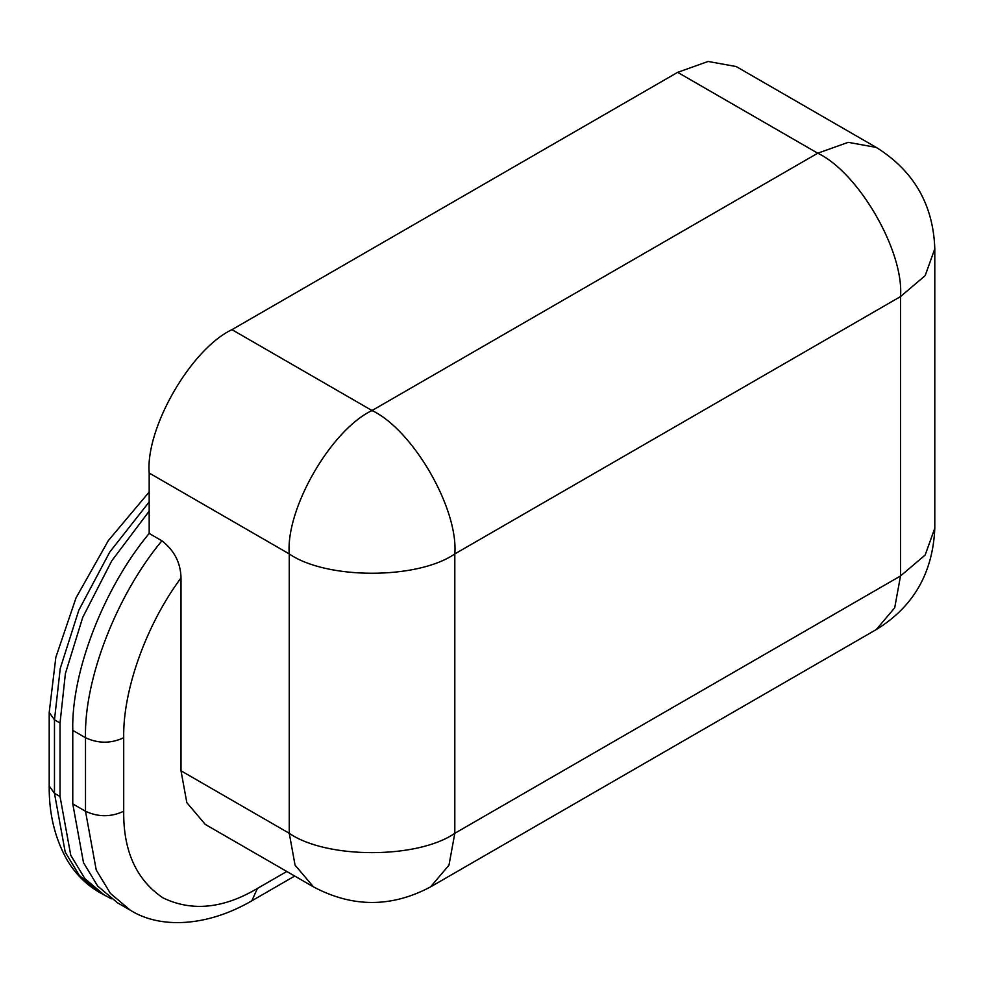 <?xml version="1.0" encoding="UTF-8"?>
<svg xmlns="http://www.w3.org/2000/svg" width="984" height="984" viewBox="0 0 984 984"><rect width="100%" height="100%" fill="white"/><g stroke="black" fill="none" stroke-linecap="round" stroke-linejoin="round"><path stroke-width="1.48" d="M677.656 72.336L708.123 61.463L736.192 66.543L876.264 147.415L848.208 142.336L817.741 153.209L677.656 72.336L231.953 329.665L372.026 410.537C412.985 429.91 458.507 508.765 454.805 553.918L454.805 833.3L448.987 865.133L430.562 886.891L876.264 629.563C913.336 606.894 932.857 573.094 934.8 528.187L934.8 248.792C933.287 204.623 913.767 170.822 876.264 147.415M161.905 540.794C174.279 550.388 180.65 562.774 181.007 577.928C146.358 624.446 122.754 690.288 123.701 737.717C110.971 743.67 98.24 743.67 85.497 737.717C83.997 679.194 116.604 595.135 161.905 540.794L149.174 533.439L149.174 473.033C145.472 427.88 190.994 349.037 231.953 329.665M876.264 629.563L894.702 607.804L900.508 575.972L900.508 296.59C904.21 251.437 858.688 172.581 817.741 153.209L372.026 410.537C331.079 429.91 285.557 508.765 289.259 553.918L289.259 833.3L295.065 865.133L313.502 886.891L205.25 824.395L186.825 802.636L181.007 770.804L289.259 833.3C326.503 859.081 417.548 859.081 454.805 833.3L900.508 575.972L925.169 555.025L934.8 528.187M181.007 577.928L181.007 770.804M149.174 533.439C103.874 587.78 71.254 671.838 72.767 730.374L72.767 803.891L83.492 862.648L97.674 886.067L117.526 902.82L130.257 910.175L110.405 893.423L96.235 870.004L85.497 811.246L85.497 737.717L72.767 730.374M149.174 511.139L111.745 560.843L82.73 617.386L65.399 673.536L60.036 723.019L54.477 719.808L49.2 712.453L49.2 785.982C48.905 813.227 54.723 837.63 66.629 859.192C74.784 873.251 85.657 884.284 99.236 892.267L111.352 898.822M104.796 895.477L84.944 878.712L70.762 855.293L60.036 796.536L60.036 723.019M149.174 501.938L109.753 552.049L78.818 610.203L60.245 668.468L54.477 719.808L54.477 793.338L49.2 785.982M60.036 796.536L54.477 793.338L65.202 852.095L79.384 875.514L99.236 892.267M149.174 473.033L289.259 553.918C326.503 579.699 417.548 579.699 454.805 553.918L900.508 296.59L925.169 275.643L934.8 248.792M72.767 803.891L85.497 811.246C98.24 817.2 110.971 817.2 123.701 811.246C123.246 850.914 136.296 879.77 162.864 897.814C191.769 911.799 223.294 908.675 257.414 888.441L286.799 871.48M123.701 737.717L123.701 811.246M294.72 876.043L251.818 900.815L257.414 888.441M149.174 492.012L108.388 540.524L76.051 597.817L55.842 657.3L49.2 712.453M313.502 886.891C352.518 907.666 391.534 907.666 430.562 886.891M251.818 900.815C206.529 927.162 159.642 928.798 130.257 910.175"/></g></svg>
